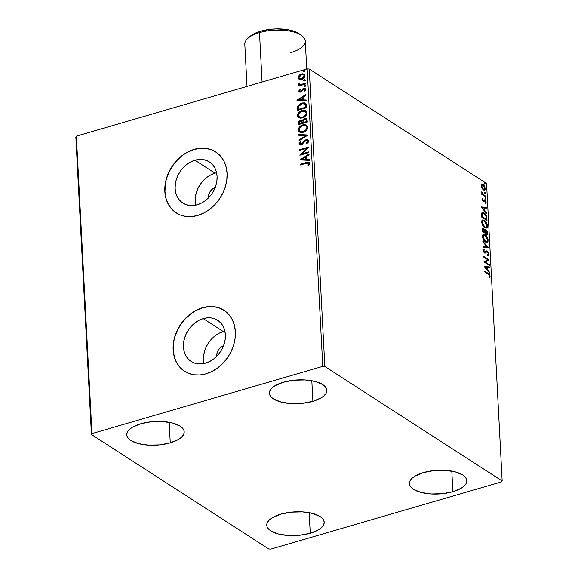 <?xml version="1.0" encoding="UTF-8"?>
<svg xmlns="http://www.w3.org/2000/svg" width="578" height="578" viewBox="0 0 578 578"><rect width="100%" height="100%" fill="white"/><g stroke="black" fill="none" stroke-linecap="round" stroke-linejoin="round"><path stroke-width="0.87" d="M224.893 331.158A24.478 19.37 -57.2 0 0 223.31 331.555L203.246 318.601A24.478 19.37 122.8 0 1 217.689 320.306A24.478 19.37 122.8 0 1 224.38 343.231A24.478 19.37 122.8 0 1 205.58 363.143L201.462 363.902L197.466 363.786L193.731 362.782L190.408 360.939L187.626 358.324L185.487 355.036L184.071 351.207L183.443 346.981L183.616 342.516L184.592 337.993L186.326 333.578L188.76 329.446L191.788 325.746L195.306 322.632L199.179 320.219L203.246 318.601L207.358 317.835L211.36 317.958L215.088 318.962L218.412 320.804L221.193 323.42L223.339 326.707L224.748 330.537L225.377 334.763L225.203 339.221L224.228 343.751L222.494 348.166L220.059 352.298L217.032 355.99L213.513 359.104L209.648 361.517L205.58 363.143A24.478 19.37 122.8 0 1 191.137 361.438A24.478 19.37 122.8 0 1 184.44 338.513A24.478 19.37 122.8 0 1 203.246 318.601L223.31 331.555A24.478 19.37 -57.2 0 0 203.991 363.54M216.598 172.779A24.478 19.37 -57.2 0 0 215.009 173.176L194.945 160.222A24.478 19.37 122.8 0 1 209.388 161.927A24.478 19.37 122.8 0 1 216.078 184.852A24.478 19.37 122.8 0 1 197.279 204.764L193.168 205.53L189.165 205.407L185.43 204.402L182.106 202.56L179.325 199.945L177.186 196.657L175.77 192.828L175.141 188.601L175.315 184.144L176.29 179.614L178.031 175.199L180.459 171.066L183.493 167.374L187.005 164.26L190.877 161.847L194.945 160.222L199.056 159.463L203.059 159.586L206.787 160.583L210.11 162.425L212.899 165.041L215.038 168.328L216.447 172.157L217.075 176.384L216.902 180.849L215.926 185.372L214.192 189.786L211.765 193.919L208.73 197.618L205.212 200.732L201.346 203.145L197.279 204.764A24.478 19.37 122.8 0 1 182.836 203.059A24.478 19.37 122.8 0 1 176.138 180.134A24.478 19.37 122.8 0 1 194.945 160.222L215.009 173.176A24.478 19.37 -57.2 0 0 195.689 205.161M215.76 151.935A36.327 28.748 -57.2 0 0 194.381 149.442L194.222 149.341A36.327 28.748 122.8 0 1 215.659 151.869A36.327 28.748 122.8 0 1 225.593 185.892A36.327 28.748 122.8 0 1 197.69 215.45L203.723 213.044L209.467 209.46L214.684 204.836L219.185 199.352L222.79 193.218L225.369 186.665L226.814 179.946L227.075 173.328L226.143 167.049L224.047 161.37L220.868 156.494L216.736 152.614L211.808 149.875L206.267 148.387L200.328 148.206L194.222 149.341L188.182 151.747L182.446 155.33L177.222 159.947L172.721 165.431L169.116 171.572L166.543 178.125L165.091 184.837L164.831 191.463L165.77 197.734L167.866 203.42L171.045 208.297L175.177 212.177L180.105 214.915L185.646 216.403L191.585 216.584L197.69 215.45A36.327 28.748 122.8 0 1 176.247 212.914A36.327 28.748 122.8 0 1 166.312 178.898A36.327 28.748 122.8 0 1 194.222 149.341L194.381 149.442A36.327 28.748 -57.2 0 0 166.478 178.956A36.327 28.748 -57.2 0 0 176.355 212.979M224.033 310.292L224.033 310.299A36.327 28.748 -57.2 0 0 202.676 307.821L202.524 307.72A36.327 28.748 122.8 0 1 223.961 310.249A36.327 28.748 122.8 0 1 233.895 344.271A36.327 28.748 122.8 0 1 205.985 373.822L212.025 371.423L217.761 367.839L222.985 363.215L227.486 357.731L231.092 351.597L233.671 345.044L235.116 338.325L235.376 331.707L234.444 325.428L232.342 319.742L229.17 314.865L225.037 310.986L220.102 308.255L214.561 306.766L208.629 306.586L202.524 307.72L196.484 310.126L190.747 313.702L185.524 318.326L181.022 323.81L177.417 329.944L174.838 336.497L173.393 343.216L173.133 349.834L174.072 356.113L176.167 361.799L179.339 366.676L183.472 370.556L188.406 373.294L193.948 374.775L199.88 374.956L205.985 373.822A36.327 28.748 122.8 0 1 184.548 371.293A36.327 28.748 122.8 0 1 174.614 337.27A36.327 28.748 122.8 0 1 202.524 307.72L202.676 307.821A36.327 28.748 -57.2 0 0 174.78 337.335A36.327 28.748 -57.2 0 0 184.649 371.358M170.257 442.864L169.181 422.287L170.257 442.864L159.709 444.879L148.51 445.147L138.373 443.608L130.845 440.501L128.432 438.5L127.066 436.303L126.784 433.991L127.615 431.65L129.508 429.375L132.405 427.258L140.707 423.782A28.763 11.863 -3 0 1 184.201 431.817A28.763 11.863 -3 0 1 170.257 442.864A28.763 11.863 -3 0 1 126.763 434.829A28.763 11.863 -3 0 1 140.707 423.782L151.255 421.759L162.454 421.499L172.591 423.038L180.119 426.145L182.532 428.146L183.898 430.343L184.18 432.655L183.349 434.996L181.456 437.264L178.559 439.388L170.257 442.864M452.885 491.683L451.808 471.113L452.885 491.683L442.329 493.706L431.137 493.966L421.001 492.427L413.472 489.32L411.059 487.326L409.694 485.123L409.412 482.811L410.236 480.477L412.136 478.201L415.026 476.077L423.334 472.602A28.763 11.863 -3 0 1 466.829 480.636A28.763 11.863 -3 0 1 452.885 491.683A28.763 11.863 -3 0 1 409.383 483.649A28.763 11.863 -3 0 1 423.334 472.602L433.883 470.586L445.082 470.326L455.218 471.865L462.747 474.964L465.153 476.966L466.525 479.162L466.8 481.474L465.976 483.815L464.083 486.091L461.186 488.215L452.885 491.683M310.249 533.241L309.165 512.672L310.249 533.241L299.693 535.264L288.494 535.524L278.365 533.985L270.829 530.879L268.423 528.884L267.05 526.681L266.776 524.369L267.6 522.035L269.493 519.759L272.39 517.635L280.691 514.16A28.763 11.863 -3 0 1 324.193 522.194A28.763 11.863 -3 0 1 310.249 533.241A28.763 11.863 -3 0 1 266.747 525.207A28.763 11.863 -3 0 1 280.691 514.16L291.247 512.144L302.439 511.884L312.575 513.423L320.104 516.522L322.517 518.524L323.89 520.72L324.164 523.032L323.34 525.373L321.44 527.649L318.55 529.766L310.249 533.241M312.9 401.305L311.817 380.729L312.9 401.305L302.345 403.328L291.146 403.589L281.016 402.05L273.481 398.943L271.075 396.942L269.702 394.745L269.427 392.433L270.251 390.092L272.144 387.816L275.041 385.699L283.343 382.224A28.763 11.863 -3 0 1 326.845 390.258A28.763 11.863 -3 0 1 312.9 401.305A28.763 11.863 -3 0 1 269.399 393.271A28.763 11.863 -3 0 1 283.343 382.224L293.899 380.201L305.09 379.941L315.227 381.48L322.755 384.587L325.168 386.588L326.541 388.784L326.816 391.096L325.992 393.437L324.092 395.706L321.202 397.83L312.9 401.305M324.843 366.488L309.252 69.02L486.568 183.501L502.159 480.975L324.843 366.488L322.77 366.365L91.953 433.616L76.361 136.141L307.178 68.89L322.77 366.365L91.953 433.616L91.432 434.497L268.748 548.977L270.822 549.1L501.639 481.85L502.159 480.975L324.843 366.488L322.77 366.365L307.178 68.89L76.361 136.141L75.841 137.022L91.432 434.497L268.748 548.977L270.822 549.1L501.639 481.85L502.159 480.975L486.568 183.501L309.252 69.02L307.178 68.89L309.252 69.02L324.843 366.488M482.045 188.363L484.191 190.292L485.39 189.187L484.595 186.087L482.478 184.245L481.705 184.454L481.293 185.365L482.045 188.363L483.497 189.996L484.639 190.27L485.397 188.594L483.208 184.555L481.835 184.36L481.279 185.935L482.045 188.363M485.773 196.954L485.73 196.217L482.746 194.056L481.72 191.831L482.341 194.02L481.756 193.644L481.792 194.389L485.773 196.954L485.73 196.217L483.02 194.353L481.72 191.831L482.341 194.02L481.756 193.644L481.792 194.389L485.773 196.954M481.994 199.482L483.266 201.657L484.574 200.653L485.173 200.92L485.636 202.04L485.267 202.784L485.852 203.304L486.069 201.903L485.289 200.313L484.285 199.815L483.049 200.812L482.486 198.413L481.994 199.482L483.107 201.563L483.707 201.722L484.942 200.718L485.657 203.449L486.12 202.271L484.884 199.966L484.285 199.815L483.049 200.812L482.486 198.413L481.994 199.482M486.893 218.318L486.474 216.049L485.238 213.968L483.295 212.531L481.973 212.675L481.488 213.903L481.561 217.046L487.008 220.565L486.893 218.318L486.373 218.47L486.459 220.211L486.373 218.47L486.893 218.318C486.56 215.623 485.607 213.817 484.046 212.914L482.355 212.458L481.561 213.419L481.561 217.046L487.008 220.565L486.893 218.318M487.76 234.899L487.485 231.93L486.553 230.189L485.339 229.488L484.682 230.319L483.642 228.787L482.514 228.577L482.312 231.381L487.76 234.899L487.659 232.97L485.997 229.697L485.209 229.517L484.682 230.319L483.475 228.671L482.709 228.476L482.312 231.381L487.76 234.899M488.439 247.875L482.825 241.149L482.868 241.958L487.124 246.965L483.114 246.647L483.157 247.449L488.439 247.875L482.825 241.149L482.868 241.958L487.124 246.965L483.114 246.647L483.157 247.449L488.439 247.875M489.32 264.688L485.267 262.072L489.067 259.862L483.62 256.35L483.663 257.094L487.724 259.71L483.916 261.913L489.356 265.425L489.32 264.688L488.815 265.071L489.32 264.688L485.267 262.072L489.067 259.862L483.62 256.35L483.663 257.094L487.724 259.71L483.916 261.913L489.356 265.425L489.32 264.688M488.049 274.015L489.436 275.554L489.089 277.072L489.53 277.715L490.065 276.298L489.284 274.275L484.386 270.93L484.429 271.674L488.049 274.015L489.508 275.952L489.089 277.072L489.53 277.715L490.065 276.298L488.063 273.307L484.386 270.93L484.429 271.674L488.049 274.015M484.162 266.61L489.768 273.213L489.725 272.404L487.926 270.287L487.789 267.578L489.479 267.715L489.436 266.906L484.154 266.487L489.768 273.213L489.725 272.404L487.926 270.287L487.789 267.578L489.479 267.715L489.436 266.906L484.162 266.61M486.835 251.979L487.348 251.827L488.345 253.771L487.514 254.696L487.825 255.476L488.901 254.082L487.839 251.546L486.589 250.888L484.472 252.124L483.757 250.931L484.364 249.862L483.996 249.067L483.194 250.563L484.747 252.998L486.828 251.726L487.731 252.181L488.345 253.771L487.514 254.696L487.825 255.476L488.894 254.465L488.381 254.233L487.305 255.628M485.527 242.052L486.929 242.485L487.984 241.626L487.803 238.346L485.607 234.986L483.28 234.3L482.63 235.044L482.493 236.973L484.133 240.737L485.527 242.052L487.117 242.449L488.172 240.166C487.68 237.428 486.662 235.578 485.115 234.625L483.49 234.213L482.449 236.532C482.948 239.263 483.974 241.105 485.527 242.052M484.776 227.718L486.177 228.151L487.232 227.291L487.052 224.011L484.855 220.651L482.529 219.965L481.879 220.709L481.741 222.638L483.381 226.403L484.776 227.718L486.365 228.115L487.42 225.832C486.929 223.094 485.91 221.244 484.364 220.283L482.738 219.878L481.698 222.19C482.197 224.929 483.222 226.771 484.776 227.718M481.041 207.032L486.647 213.643L486.604 212.834L484.805 210.717L484.66 208.008L486.358 208.145L486.315 207.336L481.033 206.91L486.647 213.643L486.604 212.834L484.805 210.717L484.66 208.008L486.358 208.145L486.315 207.336L481.041 207.032M485.513 199.056L485.874 198.435L485.152 197.777L485.354 198.919L485.932 198.731L485.448 197.821L485.021 198.146L485.513 199.056L485.932 198.731L485.412 198.883L485.932 198.731M485.209 193.37L485.578 192.749L484.855 192.091L485.05 193.233L485.636 193.045L485.144 192.134L484.725 192.46L485.209 193.37L485.636 193.045L485.115 193.196L485.636 193.045M484.725 184.1L485.13 183.631L484.371 182.821L484.566 183.963L485.144 183.775L484.66 182.865L484.241 183.19L484.725 184.1L485.144 183.775L484.631 183.927L485.144 183.775M299.353 79.352L302.626 79.042L304.765 76.953L304.635 74.569L302.641 73.76L299.664 74.873L298.19 77.055L298.891 79.099L301.745 79.381C303.631 78.854 304.722 77.618 305.018 75.667L304.209 74.179L301.456 73.948L299.137 75.357L298.154 77.669L298.985 79.157M305.343 84.106L305.3 83.369L300.336 84.576L298.681 83.413L298.616 84.453L299.642 85.017L298.667 85.298L298.71 86.043L305.343 84.106L305.3 83.369L300.791 84.561L298.681 83.413L298.905 84.742L299.642 85.017L298.667 85.298L298.71 86.043L305.343 84.106M298.862 91.216L299.498 92.119L300.936 92.025L303.183 89.431L304.187 89.019L304.924 89.669L304.281 90.891L304.917 91.136L305.675 89.005L305.025 88.355L303.732 88.34L300.762 91.331L299.7 91.086L300.322 89.778L299.729 89.511L298.927 90.746L299.173 91.418L300.04 89.706L299.729 89.511L298.862 91.216L299.303 92.018L300.676 92.119L303.811 89.07L304.924 89.669L304.281 90.891L304.917 91.136L305.733 89.344L305.249 88.47L303.732 88.34L300.603 91.389L299.671 90.934L300.322 89.778L299.729 89.511L300.278 89.821L299.173 91.418L298.862 91.216M306.463 105.478L305.878 103.585L304.592 102.891L302.243 102.963L300.105 103.794L297.764 106.171L297.504 110.362L306.578 107.718L306.463 105.478L305.459 103.238L301.846 103.072L297.634 106.511L297.504 110.362L306.578 107.718L306.463 105.478M302.2 120.701L300.314 120.455L299.007 121.683L298.494 123.533L300.625 120.657L300.314 120.455L298.183 123.331L298.255 124.696L307.33 122.052L306.976 119.22L305.914 118.512L304.534 118.598L303.154 119.379L302.294 120.802L300.863 120.347L298.999 121.17L298.248 122.377L298.255 124.696L307.33 122.052L306.535 118.765L304.534 118.598L302.345 120.78M308.009 135.028L298.761 134.457L298.804 135.266L305.813 135.606L299.05 139.955L299.093 140.765L308.009 135.028L298.761 134.457L298.804 135.266L305.813 135.606L299.05 139.955L299.093 140.765L308.009 135.028M308.89 151.841L302.135 153.806L308.638 147.022L299.563 149.666L299.599 150.403L306.369 148.43L299.852 155.222L308.927 152.578L308.89 151.841L302.135 153.806L308.638 147.022L299.563 149.666L299.599 150.403L306.369 148.43L299.852 155.222L308.927 152.578L308.89 151.841M306.405 163.227L308.457 163.018L308.775 163.841L308.06 165.25L308.775 165.424L309.729 163.299L309.346 162.396L308.479 162.064L300.322 164.246L300.365 164.99L306.405 163.227L308.796 163.574L308.06 165.25L308.775 165.424L309.729 163.299L309.201 162.281L306.456 162.461L300.322 164.246L300.365 164.99L306.405 163.227M300.098 159.918L309.338 160.366L309.295 159.557L306.333 159.42L306.196 156.71L309.049 154.868L309.006 154.066L300.09 159.795L309.338 160.366L309.295 159.557L306.333 159.42L306.196 156.71L309.049 154.868L309.006 154.066L300.098 159.918M308.565 141.075L307.655 139.797L305.791 139.825L304.411 140.707L302.041 143.655L300.741 144.247L299.946 143.546L301.044 141.913L300.459 141.494L299.129 143.134L299.086 144.182L300.488 145.027L301.933 144.608L304.953 141.184L306.304 140.44L307.229 140.627L307.633 141.4L306.203 143.351L306.694 143.821L308.226 142.296L308.565 141.075L307.93 139.941L306 139.753L301.152 144.182L299.946 143.546L301.044 141.913L300.459 141.494L299.021 143.806L299.585 144.803L301.225 144.912L306.022 140.505L307.2 140.606L307.633 141.4L306.203 143.351L306.694 143.821L308.565 141.075M303.298 132.261L305.654 131.076L307.46 128.93L307.669 126.344L306.029 124.834L303.681 124.667L301.246 125.534L298.508 128.562L298.349 130.426L299.18 131.791L300.986 132.499L303.298 132.261C305.885 131.546 307.395 129.84 307.836 127.167L306.708 125.166L302.865 124.855C300.242 125.571 298.718 127.29 298.291 129.999L299.433 131.979L303.298 132.261M302.547 117.926L304.902 116.742L306.708 114.596L306.918 112.002L305.278 110.492L302.93 110.333L300.495 111.2L297.757 114.227L297.598 116.091L298.429 117.457L300.235 118.158L302.547 117.926C305.133 117.204 306.643 115.506 307.084 112.826L305.957 110.832L302.113 110.521C299.491 111.236 297.966 112.948 297.54 115.665L298.681 117.637L302.547 117.926M296.976 100.348L306.217 100.796L306.174 99.987L303.212 99.842L303.067 97.133L305.928 95.298L305.885 94.489L296.969 100.225L306.217 100.796L306.174 99.987L303.212 99.842L303.067 97.133L305.928 95.298L305.885 94.489L296.976 100.348M304.823 86.642L305.487 86.093L305.263 85.414L304.093 85.956L304.122 86.49L304.823 86.642L305.545 85.804L304.758 85.407L304.035 86.245L304.823 86.642L304.035 86.245M304.527 80.956L305.191 80.407L304.967 79.728L303.797 80.27L303.818 80.804L304.527 80.956L305.249 80.118L304.462 79.721L303.739 80.559L304.527 80.956L303.739 80.559M304.042 71.686L304.707 71.137L304.483 70.465L303.305 71L303.334 71.535L304.042 71.686L304.765 70.848L303.977 70.451L303.255 71.289L304.042 71.686L303.255 71.289M208.781 306.687L202.676 307.821L196.643 310.22M190.899 313.803L185.683 318.427L181.181 323.911L177.569 330.045L174.997 336.598M173.552 343.318L173.292 349.936L174.224 356.214M176.319 361.9L179.498 366.77L183.631 370.657M220.261 308.349L214.72 306.867M200.487 148.308L194.381 149.442L188.341 151.848M182.597 155.424L177.381 160.048L172.88 165.532L169.275 171.673L166.695 178.219M165.25 184.938L164.99 191.564L165.922 197.835M168.025 203.521L171.196 208.398L175.329 212.278M211.96 149.977L206.418 148.488M215.009 173.176L210.941 174.802L207.076 177.215L203.557 180.329L200.523 184.021L198.095 188.153L196.354 192.568L195.386 197.098L195.205 201.556M215.254 187.344A9.082 7.189 122.8 0 0 208.412 197.943L208.824 194.381L210.37 191.21L212.798 188.681L215.746 187.185M223.31 331.555L219.243 333.174L215.37 335.587L211.859 338.701L208.824 342.4L206.397 346.533L204.655 350.947L203.68 355.47L203.507 359.935M223.556 345.723A9.082 7.189 122.8 0 0 216.714 356.323L217.118 352.761L218.665 349.589L221.099 347.06L224.04 345.565M309.44 162.44L307.2 162.541L300.639 164.448L300.661 164.903L300.322 164.246L306.456 162.461L309.346 162.396M308.768 163.22L309.086 164.044L308.37 165.453L309.107 163.776L308.623 163.155M300.495 159.94L309.028 154.449L300.495 159.94M306.643 159.615L309.302 159.745L306.643 159.615M302.597 159.427L305.697 159.571L305.589 157.498L305.697 159.571L302.287 159.225L305.278 157.295L305.386 159.369L302.597 159.427M300.336 155.085L306.68 148.633L306.369 148.43L306.68 148.633L300.336 155.085M299.895 150.316L299.563 149.666L308.479 147.354L299.874 149.861L299.895 150.316M302.446 154.008L308.905 152.122L302.446 154.008M307.185 140.664L307.944 141.755L306.752 143.778L306.203 143.351L306.513 143.554L307.944 141.603L307.33 140.714M299.744 144.89L299.021 143.806L299.332 144.009L300.77 141.697L299.44 143.337L299.809 144.941M300.423 144.197L299.946 143.546M300.257 143.749L301.463 144.384L302.612 143.59L302.301 143.395L303.464 142.412L303.154 142.21L306 139.753L308.074 140.049M307.966 139.999L305.48 140.324L302.222 143.973L300.676 144.37M299.382 140.577L299.05 139.955L306.123 135.808L299.382 140.577M299.108 135.281L298.761 134.457L307.922 135.086L299.072 134.66L299.108 135.281M299.599 132.08L298.602 130.202C299.028 127.485 300.553 125.773 303.175 125.058L306.86 125.274M307.019 125.368L303.587 124.956L300.083 126.864L298.609 129.761L298.775 131.018L299.751 132.181M298.819 128.764L298.667 129.306M306.094 125.903L307.084 127.001L307.156 128.374L304.852 131.184L302.908 131.878L301.008 131.762L299.693 130.888L299.223 129.696C299.599 127.536 300.827 126.17 302.901 125.599L305.972 125.816L307.214 127.659L306.109 125.91M306.904 127.463C306.535 129.602 305.321 130.953 303.255 131.524L303.566 131.719C305.632 131.155 306.846 129.804 307.214 127.659L306.904 127.463L306.196 129.523L304.541 130.982L303.255 131.524L300.177 131.307L299.288 128.981L300.127 127.377L301.608 126.141L303.566 125.448L305.459 125.563L306.55 126.372L306.904 127.463M300.336 131.401L303.255 131.524L300.257 131.358M302.294 120.802L304.844 118.801L304.534 118.598L306.68 118.873M307.005 119.082L304.483 118.931L302.605 120.997M306.224 118.714L305.776 118.663M302.937 120.231L302.749 120.607M299.368 121.329L299.007 121.683M306.174 119.682L306.528 120.224M306.629 120.932L306.672 121.785L306.629 120.932L306.672 121.785L302.988 122.565L303.009 120.983L304.57 119.343L305.82 119.451L306.629 120.932L305.964 119.567M301.673 121.373L302.366 123.035L299.455 123.887L299.108 122.919L300.372 121.192L301.586 121.279L302.345 122.659L301.723 121.394M302.034 122.457L302.366 123.035L302.034 122.457L299.144 123.685L302.366 123.035L299.144 123.685L299.245 122.059L300.105 121.286L301.593 121.286L302.034 122.457M306.362 121.582L302.988 122.565L306.672 121.785L302.988 122.565L303.226 120.412L304.57 119.343L306.087 119.711L306.362 121.582M298.848 117.739L297.851 115.867C298.277 113.151 299.801 111.438 302.424 110.723L306.109 110.94M306.268 111.034L303.24 110.535L300.04 111.908L297.916 114.971L297.908 116.286L298.681 117.637M298.067 114.43L297.916 114.971M305.343 111.568L306.333 112.659L306.405 114.032L304.1 116.85L302.157 117.536L300.257 117.428L298.942 116.554L298.472 115.362C298.848 113.201 300.076 111.836 302.149 111.265L305.22 111.475L306.463 113.324L305.357 111.576M306.152 113.122C305.784 115.268 304.57 116.619 302.504 117.182L302.814 117.385C304.881 116.821 306.094 115.463 306.463 113.324L306.152 113.122L305.444 115.181L303.79 116.648L302.504 117.182L299.426 116.973L298.537 114.646L299.375 113.035L300.856 111.807L302.814 111.113L304.707 111.229L305.798 112.038L306.152 113.122M299.585 117.059L302.504 117.182L299.505 117.016M297.8 110.275L297.634 106.511L301.846 103.072L305.618 103.346L302.554 103.166L299.158 104.907L297.851 107.009L297.8 110.275M305.032 104.163L305.841 106.15M305.437 104.567L304.83 104.04M305.878 106.648L305.921 107.443L305.878 106.648L305.921 107.443L298.393 109.35L298.508 106.655L301.882 103.816L304.685 103.932L305.545 104.734L305.878 106.648L305.545 104.734M297.374 100.37L305.906 94.879L297.374 100.37M303.522 100.045L306.181 100.175L303.522 100.045M299.476 99.849L302.576 100.001L302.467 97.928L302.576 100.001L299.166 99.654L302.157 97.725L302.265 99.799L299.476 99.849M300.603 91.389L299.671 90.934M305.574 88.68L303.269 88.904L300.914 91.584L303.031 89.084L302.72 88.882L303.732 88.34L305.394 88.579M304.996 89.388L305.191 90.204L304.592 91.093L305.235 89.872L304.642 89.157L304.924 89.669M305.235 89.872L304.122 89.272M305.04 88.463L304.382 88.463M300.914 91.584L299.888 91.317M304.411 86.671L304.758 85.407L305.856 86.006M305.545 85.804L304.758 85.407M305.574 85.616L304.577 85.905L304.433 86.693M299.007 85.956L298.667 85.298L299.953 85.219L298.978 85.501L299.007 85.956M299.079 84.836L298.486 84.041L298.681 83.413L299.353 83.687L298.804 84.085L299.209 84.937M299.772 84.475L299.303 83.926M299.614 84.128L301.102 84.764L305.314 83.651L301.246 84.749L299.823 84.518M304.115 80.985L304.462 79.721L305.56 80.32M305.249 80.118L304.462 79.721M305.278 79.93L304.281 80.219L304.136 81.007M299.664 79.547L298.154 77.669L298.465 77.871L299.137 75.357L301.456 73.948L304.36 74.287L302.07 74.071L299.447 75.552L298.465 77.568L299.202 79.302M298.703 76.636L298.508 77.25M303.725 74.93L304.512 76.347L303.688 77.886L301.579 78.948L299.866 78.666L302.019 78.839L304.512 76.108L303.732 74.938M298.963 77.43L301.506 74.685L303.58 74.822L304.512 76.108L304.201 75.906L301.709 78.644L302.019 78.839L299.563 78.471L298.963 77.43L299.194 76.469L301.723 74.627L303.219 74.656L304.115 75.465L303.378 77.683L300.473 78.781L299.288 78.24L298.963 77.43M303.631 71.715L303.977 70.451L305.076 71.051M304.765 70.848L303.977 70.451M304.794 70.66L303.797 70.95L303.645 71.737M305.278 157.295L305.386 159.369L302.287 159.225L305.278 157.295M298.393 109.35L298.508 106.655L299.895 104.777L302.973 103.599L305.126 104.365L305.61 107.248L298.393 109.35M302.157 97.725L302.265 99.799L299.166 99.654L302.157 97.725M489.104 274.926L484.415 271.436L487.543 273.459L488.063 273.307L487.543 273.459L488.995 274.745M489.508 276.082L490.065 276.298L489.01 277.866M489.219 277.642L489.472 275.894M484.227 266.682L489.436 266.906L488.952 267.672L488.916 267.058L484.227 266.682M487.268 267.73L487.789 267.578L487.268 267.73L487.406 270.432L487.926 270.287L487.413 270.439L487.268 267.73M489.212 272.556L489.725 272.404L489.212 272.556M485.469 267.397L487.247 267.535L487.355 269.608L486.835 269.76L487.355 269.608L485.469 267.397L484.956 267.549L487.247 267.535L487.355 269.608L485.469 267.397M483.649 256.856L488.547 260.013L489.067 259.862L484.754 262.224L485.267 262.072L484.754 262.224L488.8 264.832L484.754 262.224L488.547 260.013L483.649 256.856M487.825 255.476L488.193 255.418M483.844 252.189L484.472 252.124L483.735 250.708L483.244 250.845L484.364 249.862L483.844 250.014L483.519 249.299L483.844 250.014L484.364 249.862L483.996 249.067L483.172 250.332L484.537 252.875L485.339 253.034L486.828 251.726L484.826 253.186M483.844 250.014L483.215 250.859M486.199 251.04L487.319 251.09L486.459 250.917L485.152 252.131L483.952 252.275L484.631 252.275M485.152 252.131L484.472 252.124M488.345 253.879L488.901 254.082L487.543 251.979M487.89 255.49L488.323 253.756M487.803 252.391L486.076 251.04M484.487 252.362L483.829 252.181M483.215 250.744L483.735 250.05M484.949 253.113L486.199 251.921M483.121 246.835L487.124 246.965L483.121 246.835M487.117 246.965L487.854 247.832L487.117 246.965M483.244 234.314L485.115 234.625L484.595 234.776L486.698 237.038L487.579 239.473L486.77 241.64L484.971 241.467L484.176 240.795L484.971 241.467L486.77 241.64M487.615 239.906L488.172 240.166L487.651 240.318L486.849 242.5M486.82 242.507L487.464 241.777L487.608 239.877M486.206 236.395L483.627 234.343M486.423 241.72L484.971 241.467L485.484 241.315L483.006 236.857L483.844 235.036L485.152 235.362L487.615 239.834L486.936 241.568L485.874 241.525L484.696 240.643L483.006 236.857L482.493 237.009L482.76 235.651L483.497 235.152M482.493 237.009L483.873 235.029L482.486 236.922M482.478 228.613L483.475 228.671L482.955 228.823L483.663 229.524M484.313 230.427L484.682 230.319L484.313 230.427M484.985 229.647L485.997 229.697L485.477 229.849L486.813 231.431L487.11 232.79L487.16 233.794L486.64 233.946L484.617 232.638L485.065 230.456M487.102 232.732L487.659 232.97L487.138 233.122L487.211 234.545L487.088 232.609M486.308 230.687L484.928 229.639M483.764 229.668L482.442 228.613M483.006 229.567L482.319 231.157L483.526 229.415L484.559 231.749L484.061 232.277L482.319 231.157L482.435 229.509M482.551 229.444L483.526 229.415L484.27 230.326L484.581 232.132L482.319 231.157L484.061 232.277L484.581 232.132L482.832 231.005L482.868 229.48L483.526 229.415M485.137 232.486L484.617 232.638L487.16 233.794L485.137 232.486L485.123 230.976L484.602 231.128L484.602 232.269L485.115 232.118L485.123 230.976L486.033 230.441L487.16 233.794L485.137 232.486M485 230.47L486.271 230.629M485.513 230.593L486.033 230.441M482.493 219.98L484.364 220.283L483.844 220.435L485.946 222.703L486.828 225.138L486.019 227.299L484.22 227.125L483.425 226.46L484.22 227.125L486.019 227.299M486.864 225.572L487.42 225.832L486.9 225.984L486.098 228.158M486.069 228.173L486.712 227.443L486.857 225.536M485.455 222.06L482.876 220.008M485.672 227.385L484.22 227.125L484.732 226.973L482.254 222.523L483.092 220.702L484.4 221.027L486.864 225.492L486.185 227.233L485.123 227.19L483.945 226.309L482.254 222.523L481.741 222.667L482.009 221.309L482.746 220.818M483.092 220.702L481.734 222.581M481.741 222.667L483.121 220.695L485.195 221.692M482.117 212.567L484.046 212.914L483.526 213.065L484.92 214.366M486.286 217.545L486.206 217.09M484.956 214.409L483.526 213.065L482.066 212.567M482.753 213.289L481.582 214.294L482.095 214.142L481.582 214.294L481.539 216.331L482.059 216.179L481.568 216.815L482.081 216.663L482.095 214.142L482.753 213.289L484.082 213.658L486.127 216.591L486.409 219.459L485.888 219.611L486.409 219.459L482.081 216.663L481.568 216.815L485.888 219.611L481.568 216.815L481.582 214.294L482.377 213.412M481.106 207.112L486.315 207.336L485.831 208.102L485.795 207.488L481.106 207.112M484.147 208.159L484.66 208.008L484.147 208.159L484.285 210.862L484.805 210.717L484.292 210.869L484.147 208.159M486.084 212.986L486.604 212.834L486.084 212.986M482.348 207.82L484.126 207.964L484.234 210.038L483.714 210.19L484.234 210.038L482.348 207.82L481.835 207.972L484.126 207.964L484.234 210.038L482.348 207.82M481.987 199.627L482.11 198.832L482.847 199.07L481.958 199.901M482.045 199.872L482.478 199.75L482.045 199.872M482.493 200.934L483.353 200.884M482.803 201.036L483.251 200.544M483.764 199.966L484.884 199.966L484.364 200.118L485.014 200.768M485.491 203.21L485.599 202.423L486.12 202.271L485.137 203.601M484.574 200.653L484.942 200.718M483.338 201.801L484.053 200.804L483.194 201.874M485.152 200.992L483.902 199.945M485.448 197.821L485.021 198.146M484.928 197.972L485.412 198.883L484.993 199.208M485.412 199.013L485.007 198.03M481.777 194.15L482.341 194.02L481.777 194.15M481.655 192.611L482.168 192.46L481.655 192.611M481.72 192.857L482.11 192.749L481.72 192.857M482.124 194.085L485.209 196.361L485.73 196.217L485.224 196.599L482.095 194.042M485.144 192.134L484.725 192.46M484.631 192.286L485.115 193.196L484.696 193.522M485.108 193.327L484.711 192.344M481.315 184.512L483.208 184.555L482.688 184.707L483.656 185.617M484.891 188.739L485.397 188.594L484.891 188.739M484.884 188.796L484.371 190.306M484.292 190.35L484.884 188.746M483.75 185.74L481.619 184.396M483.93 189.598L482.406 188.955M481.272 185.964L482.211 185.213M482.507 189.064L483.461 189.252L481.77 186.253L481.33 186.383L482.348 185.068L483.251 185.3L484.913 188.284L484.378 189.468L482.941 189.403L484.378 189.468M482.348 185.068L481.279 185.906M484.66 182.865L484.241 183.19M484.14 183.016L484.631 183.927L484.205 184.252M484.624 184.057L484.22 183.074M483.873 235.029L485.946 236.034M482.081 216.663L482.225 213.766L482.897 213.26L484.082 213.658L485.961 216.056L486.409 219.459L482.081 216.663M483.251 185.3L484.711 187.294L484.451 189.447L482.926 188.804L481.893 186.961L482.052 185.249L483.251 185.3M91.432 434.497L75.841 137.022L76.361 136.141L91.953 433.616L91.432 434.497M306.737 69.02L305.278 41.06A30.273 12.485 177 0 0 259.486 32.606L262.08 82.033L259.486 32.606L260.613 31.205A27.852 11.488 177 0 0 249.848 36.551L247.789 38.415A30.273 12.485 -3 0 1 259.486 32.606A30.273 12.485 177 0 0 244.805 44.231L247.016 86.418M299.505 33.986L295.539 31.826L291.493 30.49L286.811 29.529L276.284 28.9L270.836 29.247L260.613 31.205L256.235 32.736L249.775 36.624M301.702 35.59L299.455 33.95A27.852 11.488 177 0 0 260.613 31.205L259.486 32.606A30.273 12.485 -3 0 1 301.702 35.59A30.273 12.485 -3 0 1 290.597 52.692M484.956 252.232L484.436 252.384M485.209 229.517L484.696 229.668M483.374 200.877L482.854 201.028M484.61 200.638L484.097 200.79"/></g></svg>
